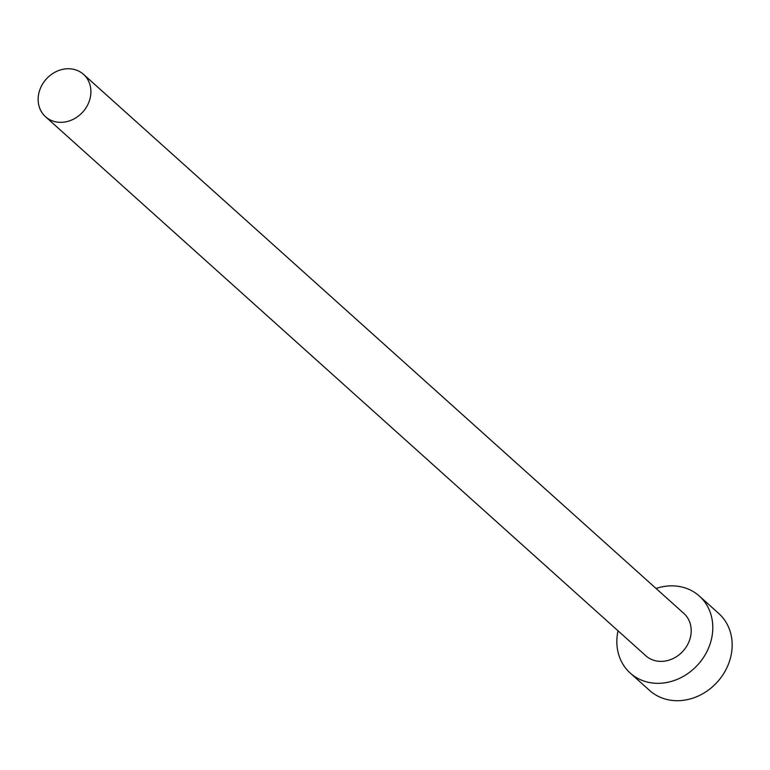 <?xml version="1.0" encoding="UTF-8"?>
<svg xmlns="http://www.w3.org/2000/svg" width="770" height="770" viewBox="0 0 770 770"><rect width="100%" height="100%" fill="white"/><g stroke="black" fill="none" stroke-linecap="round" stroke-linejoin="round"><path stroke-width="1.16" d="M88.473 103.17A28.461 24.592 -48.1 0 0 83.535 74.372A28.461 24.592 -48.1 0 0 40.569 87.934A28.461 24.592 -48.1 0 0 45.507 116.722A28.461 24.592 -48.1 0 0 88.473 103.17M45.507 116.722L645.809 655.761A28.461 24.592 -48.1 0 0 688.775 642.199A28.461 24.592 -48.1 0 0 683.837 613.411L83.535 74.372M618.021 630.803A51.734 44.718 -48.1 0 0 630.255 673.086A51.734 44.718 -48.1 0 0 708.381 648.436A51.734 44.718 -48.1 0 0 699.391 596.086A51.734 44.718 -48.1 0 0 656.05 588.463M630.255 673.086L649.62 690.469A51.734 44.718 -48.1 0 0 727.746 665.829A51.734 44.718 -48.1 0 0 718.756 613.478L699.391 596.086"/></g></svg>
